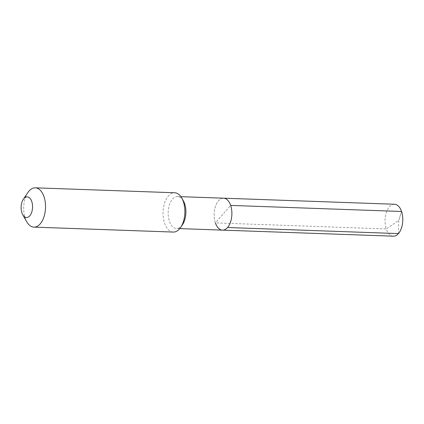 <?xml version="1.0" encoding="UTF-8"?>
<svg xmlns="http://www.w3.org/2000/svg" width="424" height="424" viewBox="0 0 424 424"><rect width="100%" height="100%" fill="white"/><g stroke="black" fill="none" stroke-linecap="round" stroke-linejoin="round"><path stroke-width="0.32" stroke-dasharray="2.12 1.59" d="M222.452 230.121A15.974 8.862 92 0 1 215.376 222.892A15.974 8.862 -88 0 1 215.445 206.414A15.974 8.862 -88 0 1 223.581 198.188A15.974 8.862 -88 0 0 215.445 206.414A15.974 8.862 -88 0 0 215.376 222.892L230.651 205.417M183.364 200.833A15.974 8.862 -88 0 0 177.603 196.556A15.974 8.862 -88 0 0 169.468 204.787A15.974 8.862 -88 0 0 169.399 221.259A15.974 8.862 92 0 0 176.469 228.488L179.76 228.605M182.521 224.63A15.974 8.862 92 0 1 176.469 228.488M173.273 232.066A19.663 10.907 92 0 1 164.57 223.167A19.663 10.907 -88 0 1 164.655 202.889A19.663 10.907 -88 0 1 174.667 192.761M27.852 192.57A19.663 10.907 -88 0 0 25.201 218.222A19.663 10.907 92 0 0 26.813 221.853M393.355 236.179A15.974 8.862 92 0 1 386.285 228.949L215.376 222.892M394.49 204.246A15.974 8.862 -88 0 0 386.354 212.477A15.974 8.862 -88 0 0 386.285 228.949L398.756 220.385L401.56 211.475L398.756 220.385L398.449 233.582M177.603 196.556L180.894 196.672"/><path stroke-width="0.64" d="M180.894 196.672L223.581 198.188A15.974 8.862 -88 0 1 230.651 205.417A15.974 8.862 92 0 1 230.582 221.89A15.974 8.862 92 0 1 222.452 230.121A15.974 8.862 92 0 0 230.582 221.89A15.974 8.862 92 0 0 230.651 205.417L401.56 211.475L230.651 205.417A15.974 8.862 -88 0 0 223.581 198.188L394.49 204.246A15.974 8.862 -88 0 1 401.56 211.475A15.974 8.862 92 0 1 401.491 227.948A15.974 8.862 92 0 1 393.355 236.179L222.452 230.121A15.974 8.862 92 0 1 215.376 222.892M180.725 227.312L182.521 224.63A15.974 8.862 92 0 0 184.673 203.785A15.974 8.862 -88 0 0 183.364 200.833L181.763 198.029A19.663 10.907 -88 0 0 174.667 192.761L35.298 187.821A19.663 10.907 -88 0 0 27.852 192.57L23.294 199.375A10.324 5.729 -88 0 0 21.905 212.843A10.324 5.729 92 0 0 22.748 214.745L26.813 221.853A19.663 10.907 92 0 0 33.904 227.121L173.273 232.066A19.663 10.907 92 0 0 180.725 227.312A19.663 10.907 92 0 0 183.369 201.66A19.663 10.907 -88 0 0 181.763 198.029M33.904 227.121A19.663 10.907 92 0 0 43.916 216.993A19.663 10.907 92 0 0 44.001 196.715A19.663 10.907 -88 0 0 35.298 187.821M23.294 199.375A10.324 5.729 -88 0 1 31.774 201.548A10.324 5.729 92 0 1 30.337 215.085A10.324 5.729 92 0 1 22.748 214.745M398.449 233.582L227.54 227.518M179.76 228.605L222.452 230.121"/></g></svg>
